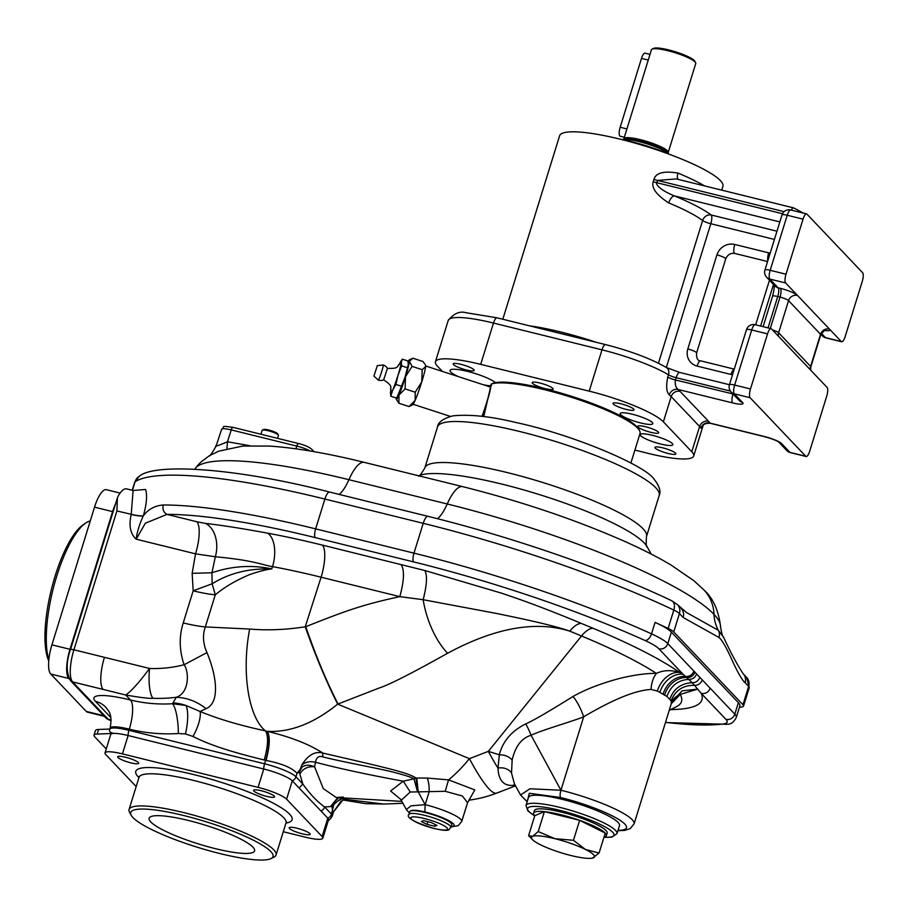 <?xml version="1.0" encoding="UTF-8"?>
<svg xmlns="http://www.w3.org/2000/svg" width="908" height="908" viewBox="0 0 908 908"><rect width="100%" height="100%" fill="white"/><g stroke="black" fill="none" stroke-linecap="round" stroke-linejoin="round"><path stroke-width="1.36" d="M665.507 722.337A255.227 46.115 -162.8 0 0 723.687 723.903A41.518 7.502 -162.8 0 0 725.912 719.352L701.271 693.428C705.516 694.041 708.49 692.305 710.181 688.219L667.8 643.613A48.85 8.83 -162.8 0 0 651.524 633.852A284.544 51.415 -162.8 0 0 413.98 553.154L423.219 523.314A284.544 51.415 17.2 0 1 673.815 610.074L668.129 628.438A284.544 51.415 17.2 0 0 655.077 622.377L651.524 633.852A7.332 4.143 -65.6 0 1 645.055 640.526A277.212 50.088 -162.8 0 0 413.628 561.904L315.292 537.627A266.226 48.101 -162.8 0 0 166.981 514.382L145.337 523.235L136.211 539.193L195.526 553.835L215.332 556.774C254.694 560.304 264.296 565.593 272.514 566.603A210.043 37.954 17.2 0 1 321.091 577.204L305.224 626.792C285.986 629.8 267.463 630.549 249.677 629.051L205.333 626.929A48.85 8.83 17.2 0 1 183.234 622.922L193.177 590.813L192.156 573.334L195.526 553.835A26.865 8.115 103.9 0 0 196.832 521.748L205.662 523.439C226.955 525.811 254.898 530.805 267.599 533.155A236.92 42.812 17.2 0 1 322.397 545.106L424.831 570.508L501.409 593.128C526.027 601.357 548.727 609.847 581.234 623.376L592.969 628.245A232.164 41.95 17.2 0 1 679.672 672.431C671.001 669.798 663.249 670.127 656.416 673.407C646.564 673.214 634.17 674.916 619.222 678.537C600.744 683.497 585.342 689.478 573.016 696.47A20.929 5.289 -113.8 0 1 583.696 716.787C572.596 721.361 540.907 730.361 531.112 735.31C521.703 737.966 515.381 746.194 512.146 759.996L511.522 773.037L514.348 783.615L520.556 795.033M672.499 708.694A26.865 23.517 -92.2 0 1 674.746 709.489A210.191 37.977 17.2 0 0 701.271 693.428L692.316 682.771L683.077 674.281A21.985 16.571 -60.6 0 0 659.844 692.395A61.063 11.032 -162.8 0 0 657.335 691.033L651.047 689.444C635.543 690.273 613.093 699.387 583.696 716.787L560.951 790.232L531.112 735.31A12.213 1.544 -113.7 0 0 525.721 723.914C511.601 730.951 502.794 741.246 499.309 754.786L498.004 768.123C498.503 780.074 503.407 785.84 512.691 785.431L515.188 785.159M702.202 679.933A7.332 6.855 -43.5 0 1 694.563 685.336C683.111 685.131 675.302 690.296 671.137 700.84L671.318 703.552L671.863 702.02L671.421 703.235M671.25 703.779L680.228 694.438L697.469 689.172L682.146 690.818L671.863 702.02L672.885 699.807M676.778 706.526L676.528 706.651A191.191 34.549 17.2 0 0 680.228 694.438A21.985 19.091 33.5 0 0 672.862 699.909M69.201 678.9L68.815 678.48A24.425 7.378 103.9 0 1 69.995 649.311L112.615 511.624A24.425 7.378 103.9 0 1 115.611 503.702M120.106 493.078L106.304 489.673A24.425 7.378 103.9 0 0 94.534 507.152L51.915 644.839A24.425 7.378 103.9 0 0 50.735 674.02L86.249 711.395A24.425 7.378 103.9 0 0 87.497 712.156L104.397 716.333M111.151 720.509L109.516 720.112A26.865 8.115 -76.1 0 1 108.143 719.272L72.629 681.897A26.865 8.115 -76.1 0 1 73.923 649.799L116.905 510.966L117.404 497.924L118.278 495.87A29.306 8.853 -76.1 0 1 126.507 488.867L133.101 490.49L145.643 489.457A273.546 49.429 17.2 0 1 145.655 489.457C147.38 495.541 146.608 504.326 143.351 515.812L143.248 515.994C139.355 524.506 137.006 532.236 136.2 539.193C130.389 534.018 128.709 525.789 131.161 514.484A19.545 3.598 -163.4 0 0 143.248 515.994M196.832 521.748L166.981 514.382C163.553 512.441 162.305 509.309 163.258 504.984C154.825 505.665 148.197 509.274 143.351 515.812A19.533 3.7 -163 0 1 131.229 514.291L116.905 510.966M655.077 622.377A48.85 8.83 -162.8 0 1 671.352 632.138L738.374 702.667L734.822 714.142L710.181 688.219M138.992 476.575A9.772 9.5 57.5 0 0 135.099 481.705A19.545 3.53 17.2 0 0 134.725 482.148L138.992 476.575C152.612 463.125 232.596 466.973 329.593 492.057L427.929 516.323C512.305 537.025 606.873 569.747 671.772 600.767A9.772 6.004 115.4 0 1 673.815 610.074A19.545 3.53 17.2 0 1 679.422 613.57L673.736 631.923A19.545 3.53 -162.8 0 0 668.129 628.438M673.736 631.923L742.96 704.767A19.545 3.53 -162.8 0 1 743.538 706.072A19.545 3.53 -162.8 0 1 742.404 706.81A262.56 47.443 17.2 0 1 739.373 707.445M723.687 723.903A7.332 6.719 82.1 0 0 726.82 724.278C730.781 724.493 733.936 722.2 736.275 717.433L739.827 705.959A48.85 8.83 -162.8 0 0 738.374 702.667M671.772 600.767L677.459 604.603A9.772 9.148 136.5 0 1 679.422 613.57L683.156 617.497L719 637.473C721.974 639.924 726.241 647.29 731.803 659.571C737.818 672.726 742.256 680.433 745.116 682.691L748.646 686.403L742.96 704.767M677.459 604.603L686.335 612.423L718.341 630.311L723.642 637.359C730.929 653.079 737.432 665.201 743.153 673.725L743.153 673.725A9.772 9.148 136.5 0 1 745.116 682.691M719 637.473A9.772 9.148 136.5 0 0 718.341 630.311A39.078 36.581 -43.5 0 1 714.029 614.421A41.518 38.862 136.5 0 0 703.87 589.871C712.837 597.873 718.364 609.87 720.464 625.862A206.457 37.307 -162.8 0 0 714.029 614.421A228.43 41.28 -162.8 0 0 447.235 503.974L348.899 479.696A217.443 39.294 -162.8 0 0 196.253 467.279A41.518 40.61 47.5 0 1 201.122 461.9L209.305 455.771L218.873 451.106M226.955 448.575L227.477 441.776L249.711 445.68M216.41 445.385C214.084 447.076 217.772 445.873 227.477 441.776L231.222 429.904L296.78 446.089A13.495 2.44 17.2 0 1 310.286 451.026M491.273 384.095L492.125 383.607A78.156 14.119 17.2 0 1 495.439 382.631A78.156 14.119 -162.8 0 1 574.344 397.193A78.156 14.119 -162.8 0 1 638.71 429.144L639.516 430.608A79.382 14.346 17.2 0 0 570.054 396.853A79.382 14.346 17.2 0 0 491.273 384.095L483.748 416.59M639.516 430.608A79.382 14.346 17.2 0 1 640.026 433.525L630.901 462.989M442.423 371.429L437.316 366.049A63.503 11.475 17.2 0 1 435.42 361.781A63.503 11.475 17.2 0 1 480.695 364.358L589.201 391.144A63.503 11.475 17.2 0 1 663.373 421.845L691.783 451.753A63.503 11.475 17.2 0 1 693.678 456.02A63.503 11.475 17.2 0 1 648.403 453.433L634.885 450.096M652.364 435.295A17.093 3.087 17.2 0 1 672.839 444.716A17.093 3.087 17.2 0 1 660.649 444.023A17.093 3.087 17.2 0 1 640.174 434.603A17.093 3.087 17.2 0 1 652.364 435.295M632.354 414.241A17.093 3.087 17.2 0 1 652.829 423.65A17.093 3.087 17.2 0 1 640.639 422.958A17.093 3.087 17.2 0 1 620.164 413.537A17.093 3.087 17.2 0 1 632.354 414.241M650.854 432.344A10.987 1.986 17.2 0 1 637.688 426.295A10.987 1.986 17.2 0 1 645.531 426.737A10.987 1.986 17.2 0 1 658.686 432.798A10.987 1.986 17.2 0 1 650.854 432.344M552.813 388.363A10.987 1.986 17.2 0 1 553.142 389.101A10.987 1.986 17.2 0 1 543.699 388.227A10.987 1.986 17.2 0 1 532.474 383.346A10.987 1.986 17.2 0 1 532.145 382.597A10.987 1.986 17.2 0 1 541.599 383.471A10.987 1.986 17.2 0 1 552.813 388.363M668.072 453.455A10.987 1.986 -162.8 0 0 675.904 453.898A10.987 1.986 -162.8 0 0 662.738 447.848A10.987 1.986 -162.8 0 0 654.906 447.406A10.987 1.986 -162.8 0 0 668.072 453.455M633.716 409.111A10.987 1.986 -162.8 0 0 622.491 404.219A10.987 1.986 -162.8 0 0 613.048 403.356A10.987 1.986 -162.8 0 0 613.365 404.094A10.987 1.986 -162.8 0 0 624.59 408.986A10.987 1.986 -162.8 0 0 634.045 409.849A10.987 1.986 -162.8 0 0 633.716 409.111M461.026 364.346A10.987 1.986 -162.8 0 0 453.194 363.904A10.987 1.986 -162.8 0 0 466.36 369.953A10.987 1.986 -162.8 0 0 474.192 370.396A10.987 1.986 -162.8 0 0 461.026 364.346M458.268 376.593A24.425 4.415 17.2 0 1 450.073 370.373A24.425 4.415 17.2 0 1 467.484 371.372A24.425 4.415 17.2 0 1 495.439 382.631M490.002 385.798A24.425 4.415 17.2 0 1 483.181 384.708M691.783 451.753L699.603 426.51A63.503 11.475 17.2 0 1 700.874 428.099L702.815 425.931C703.382 424.184 705.777 423.276 709.999 423.23L764.922 436.782A7.332 2.213 -76.1 0 1 764.547 436.555A14.653 2.645 17.2 0 1 781.663 443.637L789.949 452.366A7.332 6.855 136.5 0 1 786.771 450.527A7.332 7.332 0 0 0 790.323 452.593A7.332 2.213 103.9 0 1 789.949 452.366L805.771 456.27L750.121 397.715A7.332 2.213 -76.1 0 1 750.485 388.964L734.651 385.049A7.332 1.328 -162.8 0 0 729.43 384.754A7.332 7.332 0 0 0 731.122 391.972L739.407 400.689A7.332 6.855 -43.5 0 0 742.585 402.528A14.653 2.645 17.2 0 1 732.574 402.914L677.97 389.441A70.835 12.803 17.2 0 1 680.103 391.393L708.512 421.301A70.835 12.803 17.2 0 1 709.942 423.083L709.999 423.23M700.874 428.099A7.332 7.048 147.7 0 1 709.942 423.083L764.547 436.555M589.201 391.144L601.993 349.841A63.503 11.475 -162.8 0 1 668.481 374.8L667.766 377.092C665.95 386.184 666.449 392.108 669.275 394.855A7.332 6.594 129.5 0 1 677.97 389.441C675.631 387.33 674.792 384.175 675.438 379.975L676.154 377.683L730.384 391.064M750.485 388.964L767.532 333.883A7.332 2.213 -76.1 0 1 771.062 328.639A7.332 2.213 -76.1 0 1 771.437 328.866L827.086 387.421A7.332 2.213 -76.1 0 1 826.723 396.172L809.675 451.253A7.332 2.213 -76.1 0 1 806.145 456.497A7.332 2.213 -76.1 0 1 805.771 456.27M750.121 397.715L734.3 393.811A7.332 6.855 136.5 0 1 731.122 391.972M841.285 341.533A7.332 2.213 -76.1 0 0 841.659 341.76A7.332 2.213 -76.1 0 0 845.2 336.516L862.248 281.435A7.332 2.213 -76.1 0 0 862.6 272.684L806.951 214.129A7.332 2.213 -76.1 0 0 806.576 213.902A7.332 2.213 -76.1 0 0 803.047 219.146L785.999 274.216A7.332 2.213 -76.1 0 0 785.647 282.978L841.285 341.533L825.463 337.617A7.332 6.855 136.5 0 1 822.285 335.79A7.332 7.332 0 0 0 825.837 337.855A7.332 2.213 103.9 0 1 825.463 337.617L821.388 333.338M771.062 328.639L755.24 324.735A7.332 2.213 103.9 0 0 751.699 329.979A7.332 1.328 -162.8 0 0 746.478 329.683L729.43 384.754M785.999 274.216L770.177 270.312A7.332 1.328 -162.8 0 0 764.945 270.017A7.332 7.332 0 0 0 766.636 277.235L774.921 285.952A7.332 6.855 136.5 0 0 778.111 287.791A7.332 2.213 -76.1 0 1 777.747 296.541L768.043 327.89M785.647 282.978L769.814 279.062A7.332 6.855 136.5 0 1 766.636 277.235M806.576 213.902L790.755 209.998A7.332 2.213 103.9 0 0 787.225 215.241L770.177 270.312A7.332 2.213 103.9 0 0 769.814 279.062L778.111 287.791L780.369 288.347A14.653 2.645 17.2 0 1 797.485 295.429A7.332 6.855 136.5 0 0 788.564 300.639L820.537 334.28A7.332 1.328 17.2 0 1 820.753 334.768L810.81 366.9A7.332 1.328 -162.8 0 0 810.594 366.412L778.621 332.771A7.332 6.855 -43.5 0 0 778.417 336.221M779.836 221.915L674.36 195.878C656.949 188.819 655.565 182.712 656.87 182.724L657.574 180.431L676.256 178.921L793.626 207.887A7.332 2.213 103.9 0 0 791.299 210.134M776.964 231.211L711.18 214.98A92.809 16.775 -162.8 0 0 674.36 195.878A7.332 3.257 -67.6 0 0 668.719 202.915C656.336 194.879 651.184 187.797 653.272 181.645L653.976 179.353C655.826 172.815 663.816 170.727 677.958 173.088A85.488 15.447 17.2 0 1 704.585 185.913M774.422 239.428L710.816 223.731A7.332 2.213 103.9 0 0 711.18 214.98A7.332 6.424 -53.2 0 0 702.633 220.508A85.488 15.447 -162.8 0 0 668.719 202.915M666.324 367.49L710.816 223.731A7.332 1.328 17.2 0 1 702.633 220.508L658.448 363.223M502.816 319.241L559.6 135.78A85.488 15.447 17.2 0 1 620.55 139.264A85.488 15.447 -162.8 0 1 722.927 186.344L721.746 190.147M621.413 139.469A48.85 8.83 17.2 0 1 669.854 154.474M668.118 153.724A24.425 4.415 -162.8 0 0 639.414 141.716A24.425 4.415 -162.8 0 0 623.251 139.843M668.549 153.906L668.515 153.724A23.96 4.324 -162.8 0 0 668.152 152.953A23.96 4.324 -162.8 0 0 639.8 140.933A23.96 4.324 -162.8 0 0 623.671 139.185A23.96 4.324 -162.8 0 0 622.933 139.616L622.797 139.753M649.992 54.401L645.02 53.163A7.332 2.213 103.9 0 0 641.491 58.407L648.244 60.076L651.422 49.792A23.199 4.188 17.2 0 1 652.023 49.168A23.199 4.188 17.2 0 1 667.959 50.735A23.199 4.188 17.2 0 1 695.607 62.663A23.199 4.188 17.2 0 1 695.755 63.515L668.22 152.453A23.199 4.188 -162.8 0 0 640.435 139.673A23.199 4.188 -162.8 0 0 623.887 138.731L623.558 139.23M648.244 60.076L623.887 138.731M652.023 49.168L653.522 48.419A21.985 3.973 17.2 0 1 668.617 49.895A21.985 3.973 17.2 0 1 694.802 61.199L695.607 62.663M641.491 58.407L620.175 127.256A7.332 2.213 103.9 0 0 620.198 136.234L624.341 137.267M678.208 179.398A7.332 3.257 112.4 0 1 677.958 173.088M482.137 416.386A21.985 1.748 -72 0 0 486.722 402.857A21.985 1.748 -72 0 0 490.672 385.219A21.985 1.748 -72 0 0 489.435 386.74M481.966 416.363A20.146 1.6 -72 0 0 486.484 403.129A20.146 1.6 -72 0 0 490.104 386.956L425.659 365.969M415.16 400.36A20.759 1.646 108 0 1 412.754 404.73L409.02 406.546L415.16 400.36A20.759 1.646 108 0 0 421.743 381.928L415.217 392.199L415.16 400.36M425.625 366.582A20.759 1.646 108 0 1 421.743 381.928L422.186 369.681L425.625 366.582A20.759 1.646 108 0 0 425.568 365.368L425.625 366.582M398.907 403.243L396.297 399.372A20.759 1.646 -72 0 0 398.952 395.082L398.907 403.243L409.02 406.546M396.263 398.01A20.759 1.646 108 0 0 396.251 398.158A20.759 1.646 -72 0 0 396.297 399.372M405.093 388.908L398.952 395.082A20.759 1.646 108 0 0 405.536 376.65L405.093 388.908L415.217 392.199M425.103 364.449L422.969 361.498L412.845 358.195L409.417 361.305A20.759 1.646 -72 0 0 409.111 360.011A20.759 1.646 -72 0 0 408.033 361.554M412.062 366.389L409.417 361.305A20.759 1.646 108 0 1 405.536 376.65L412.062 366.389L422.186 369.681M391.007 389.623A17.093 1.351 -72 0 0 390.463 392.653L390.815 396.24L396.421 398.056L398.158 395.377A17.093 1.351 -72 0 0 399.645 392.381A17.093 1.351 -72 0 0 405.059 377.195A17.093 1.351 -72 0 0 408.248 364.551A17.093 1.351 -72 0 0 408.271 364.335A17.093 1.351 -72 0 0 408.271 364.324L407.908 360.964L402.301 359.137L400.564 361.827A17.093 1.351 -72 0 0 399.1 364.778M397.364 396.626L405.059 377.195L408.248 364.551M407.261 367.706L401.654 365.879L401.302 362.292L402.301 359.137M401.518 386.252L395.911 384.424L398.113 374.936L401.654 365.879M390.815 396.24L392.699 390.111L395.911 384.424M390.463 392.653A17.093 1.351 -72 0 0 390.451 392.869L390.451 392.88A17.093 1.351 -72 0 0 392.699 390.111A17.093 1.351 -72 0 0 398.113 374.936A17.093 1.351 -72 0 0 401.302 362.292A17.093 1.351 -72 0 0 400.564 361.827M390.985 390.326C389.384 387.784 394.549 386.865 383.641 379.907L387.444 368.319A7.934 7.934 0 0 0 383.176 364.982A7.934 0.624 108 0 1 383.176 364.982A7.934 0.624 108 0 1 381.757 371.361A7.934 0.624 -72 0 1 378.261 380.077A7.934 0.624 -72 0 0 378.261 380.077A7.934 7.934 0 0 0 383.675 379.896M377.319 365.652L373.914 376.094L377.319 365.652L383.153 364.982M277.564 438.348L278.461 435.454A8.547 1.544 -162.8 0 0 278.404 435.136A8.547 1.544 -162.8 0 0 278.211 434.875A8.547 1.544 17.2 0 0 270.232 431.289A8.547 1.544 17.2 0 0 262.355 430.165A8.547 1.544 17.2 0 0 262.128 430.392L260.937 434.24M262.355 430.165L263.638 429.518A7.502 1.351 17.2 0 1 270.55 430.506A7.502 1.351 17.2 0 1 277.542 433.649A7.502 1.351 -162.8 0 1 277.723 433.888L278.404 435.136M671.137 700.84L666.903 696.425L659.844 692.395M581.234 623.376A26.865 12.042 112.5 0 0 569.77 631.128C535.436 620.459 494.701 627.848 447.565 653.272A62.89 32.654 -105.9 0 1 423.151 599.711L495.382 613.252C518.241 617.871 552.541 625.033 569.77 631.128L581.506 635.986A213.164 38.522 17.2 0 1 656.416 673.407A21.985 13.858 -88.3 0 0 651.047 689.444M573.016 696.47C549.113 711.407 533.348 720.555 525.721 723.914M592.969 628.245A26.865 12.042 112.5 0 0 581.506 635.986L488.345 751.359L499.309 754.786C504.723 754.798 509.002 756.546 512.146 759.996M617.905 830.695L624.727 830.4L630.209 828.629L634.09 823.862A61.063 11.032 -162.8 0 0 560.951 790.232L529.943 788.78L520.534 794.988L527.162 801.719M469.379 799.551L474.805 789.892L448.529 779.87A122.126 54.764 -67.5 0 0 469.402 758.657A122.126 17.366 68.9 0 0 496.721 793.093L515.562 785.84A122.126 17.366 68.9 0 1 512.691 785.431A12.213 10.907 87.7 0 1 514.961 784.728M511.522 773.037A12.213 9.909 176.5 0 0 498.004 768.123A122.126 17.366 68.9 0 1 488.345 751.359L469.402 758.657L337.685 704.131C313.703 723.438 290.265 732.518 267.361 731.349C290.605 736.944 309.106 744.185 322.851 753.084C315.133 750.961 308.13 754.911 301.842 764.945L299.254 772.004L297.029 773.332L302.262 766.851L299.254 772.004L302.818 784.001L295.963 776.783A26.865 4.858 -162.8 0 0 264.58 763.798L128.947 730.316L129.299 729.169A170.965 160.035 -43.5 0 0 178.32 733.539L185.436 733.936A24.425 7.082 100.1 0 0 185.879 705.437L200.078 711.486L206.048 708.671C220.474 702.542 216.433 675.257 206.967 652.602C202.995 643.522 202.45 634.964 205.333 626.929L215.275 594.819A48.85 8.83 17.2 0 1 193.177 590.813L212.154 583.776L211.95 572.766L215.332 556.774A26.865 18.807 96.8 0 0 205.662 523.439M470.004 799.029L467.552 802.683L462.376 795.987L445.226 791.311L448.529 779.87L427.248 778.077L415.943 778.031C408.248 772.946 393.357 769.314 322.851 753.084L322.68 756.863C318.81 755.57 316.404 757.374 315.462 762.266L314.622 766.863C309.878 764.729 305.758 764.718 302.262 766.851M445.226 791.311L410.223 792.014L401.257 800.232L399.826 798.529M427.248 778.077A12.213 2.928 -92.6 0 1 429.178 791.708L425.16 804.67L418.248 791.946L416.749 778.054M344.291 799.244L383.653 804.045M283.273 831.728L305.429 837.199A24.425 4.415 17.2 0 0 322.839 838.186L328.526 819.833A24.425 4.415 17.2 0 0 327.799 818.187L320.944 810.969A6.106 5.72 -43.5 0 0 324.621 806.94L332.022 806.497L335.109 801.401L338.491 797.814M341.215 798.189L333.86 804.477L331.477 814.158L324.621 806.94C317.255 801.764 309.98 794.114 302.818 784.001L299.141 788.03L292.285 780.812A24.425 4.415 17.2 0 0 263.751 769.008L128.119 735.525A6.106 1.839 -76.1 0 1 128.947 730.316A26.865 4.858 -162.8 0 0 109.879 729.033L98.597 729.465A24.425 4.415 -162.8 0 0 95.442 730.6L94.023 735.185A24.425 4.415 -162.8 0 0 94.75 736.831L106.247 748.93M131.229 514.291L133.101 490.49M136.177 786.555L105.748 754.537A24.425 4.415 17.2 0 1 105.022 752.891L110.708 734.538A24.425 4.415 17.2 0 1 113.863 733.403C109.993 732.643 108.665 731.19 109.879 729.033L110.152 728.08C112.853 712.78 107.848 710.669 106.043 707.48A24.425 22.859 -43.5 0 0 95.442 701.351A51.291 9.273 17.2 0 1 130.491 699.989A146.54 137.176 -43.5 0 0 172.497 703.734L176.322 697.276C189.897 692.532 188.932 671.057 184.086 664.747C179.251 650.332 178.967 636.383 183.234 622.922M693.86 671.046A7.332 6.855 -43.5 0 1 685.585 676.381A21.985 17.956 -60.5 0 0 663.09 694.177M686.902 677.516A21.985 18.58 -59.1 0 0 664.656 695.051M666.903 696.425C670.899 685.642 678.242 679.956 688.945 679.377C692.69 679.332 695.244 677.538 696.629 673.986M447.565 653.272C411.88 673.259 389.101 684.825 379.249 687.98L338.037 703.995C326.585 681.602 315.836 655.848 305.769 626.702C346.209 610.573 363.268 604.524 399.815 596.635C404.174 580.893 404.605 570.19 401.109 564.538M338.037 703.995L337.685 704.131A85.261 9.534 -111.5 0 1 305.224 626.792M185.436 733.936L193.018 736.456A24.425 8.149 116.9 0 0 200.078 711.486C218.022 718.909 239.837 725.379 265.522 730.906L267.361 731.349C270.266 736.536 269.824 746.228 266.033 760.427C281.707 763.492 292.047 767.793 297.029 773.332L295.963 776.783A6.106 5.72 -43.5 0 1 292.285 780.812L286.599 799.176A24.425 4.415 17.2 0 0 258.076 787.361L122.432 753.89L128.119 735.525A24.425 4.415 17.2 0 0 113.863 733.403L97.179 734.061A24.425 4.415 -162.8 0 0 94.023 735.185M193.018 736.456C206.547 743.357 224.48 750.28 264.205 759.985C268.166 745.843 268.609 736.15 265.522 730.906A81.232 33.823 -85.7 0 1 249.677 629.051M264.205 759.985L266.033 760.427M258.076 787.361L263.751 769.008A6.106 1.839 -76.1 0 1 264.58 763.798L265.658 760.337A24.425 7.343 103.4 0 0 266.748 731.201M301.842 764.945C305.633 761.857 310.184 760.972 315.473 762.266C339.921 768.679 369.193 774.978 403.277 781.175L390.61 790.993L400.712 799.403M417.691 791.787L415.943 778.031L413.935 778.826C411.267 777.112 403.027 774.547 389.226 771.153C374.357 767.646 341.374 761.642 322.68 756.863M410.223 792.014L403.277 781.175L413.935 778.826L417.532 791.753M451.106 826.904L458.268 825.644L461.729 821.479A30.531 5.516 -162.8 0 0 425.16 804.67L410.972 805.839L406.319 809.561L401.257 800.232M300.003 774.002A12.213 9.988 -12.8 0 1 314.622 766.863L323.282 788.598L336.244 797.496L343.303 797.076M342.577 798.37L339.127 800.413M322.839 838.186A24.425 4.415 17.2 0 0 322.113 836.552L286.599 799.176M299.141 788.03L320.944 810.969M105.022 752.891A24.425 4.415 17.2 0 1 122.432 753.89M125.542 757.249A10.987 1.986 17.2 0 1 138.708 763.299A10.987 1.986 17.2 0 1 130.877 762.856A10.987 1.986 17.2 0 1 117.711 756.807A10.987 1.986 17.2 0 1 125.542 757.249M302.319 833.828A10.987 1.986 17.2 0 1 289.164 827.778A10.987 1.986 17.2 0 1 296.995 828.232A10.987 1.986 17.2 0 1 310.161 834.282A10.987 1.986 17.2 0 1 302.319 833.828M274.25 796.1A10.987 1.986 17.2 0 1 274.579 796.838A10.987 1.986 17.2 0 1 265.125 795.964A10.987 1.986 17.2 0 1 253.911 791.084A10.987 1.986 17.2 0 1 253.582 790.335A10.987 1.986 17.2 0 1 263.025 791.209A10.987 1.986 17.2 0 1 274.25 796.1M109.516 720.112L106.02 718.046L70.506 680.671A4.88 4.574 -43.5 0 0 72.629 681.897L125.747 695.006C131.285 691.226 139.23 682.385 149.548 668.47A122.126 114.317 -43.5 0 0 184.086 664.747L206.967 652.602M110.152 728.08A26.865 4.858 17.2 0 1 129.299 729.169A24.425 7.378 103.9 0 0 130.491 699.989L125.747 695.006C139.98 697.526 149.06 698.615 152.998 698.297A146.54 137.176 -43.5 0 0 176.322 697.276C187.196 697.753 197.104 701.555 206.048 708.671M178.32 733.539A24.425 5.743 86.5 0 0 172.497 703.734L185.856 705.437A48.85 45.718 43.2 0 0 172.94 702.86M192.156 573.334L211.95 572.766C231.903 565.979 251.857 564.685 271.798 568.907C261.447 568.873 237.204 568.226 212.154 583.776L215.275 594.819C224.321 587.181 235.83 580.416 249.825 574.526C259.075 571.37 266.396 569.498 271.798 568.907L272.514 566.603A26.865 14.346 100.5 0 0 267.599 533.155M322.397 545.106A26.865 8.115 103.9 0 1 321.091 577.204L399.815 596.635L423.151 599.711C426.919 585.081 427.475 575.343 424.831 570.508M139.072 776.408L139.015 777.384A76.942 13.904 -162.8 0 1 193.869 780.505A76.942 13.904 17.2 0 1 286.009 822.886L276.066 855.007A76.942 13.904 17.2 0 0 183.915 812.637A76.942 13.904 -162.8 0 0 129.072 809.505A76.942 13.904 -162.8 0 0 129.572 812.331L131.172 815.259A74.49 13.461 -162.8 0 0 219.918 853.554A74.49 13.461 -162.8 0 0 271.072 858.571A74.49 13.461 -162.8 0 0 183.802 815.554A74.49 13.461 -162.8 0 0 131.172 815.259M276.066 855.007A76.942 13.904 17.2 0 1 274.057 857.061L271.072 858.571M188.478 820.48A55.195 9.977 -162.8 0 0 149.128 818.233A55.195 9.977 -162.8 0 0 215.241 848.628A55.195 9.977 -162.8 0 0 254.592 850.875A55.195 9.977 -162.8 0 0 188.478 820.48M335.109 801.401L332.022 806.497L332.544 810.719A26.865 4.858 17.2 0 1 333.372 812.081L340.704 801.605L345.381 798.722M409.792 811.695A21.985 3.973 17.2 0 1 425.466 812.581A21.985 3.973 17.2 0 1 451.787 824.691L450.935 827.449A21.985 3.973 -162.8 0 0 424.604 815.339A21.985 3.973 -162.8 0 0 408.941 814.442L409.792 811.695M431.3 822.569L423.469 820.628L421.323 821.536L427.021 824.373L434.841 826.303L436.986 825.406L431.3 822.569M427.021 824.373L427.838 821.717M434.841 826.303L435.375 824.6M618.064 822.421A47.625 8.603 17.2 0 1 619.472 825.622L616.986 833.658A47.625 8.603 17.2 0 0 615.579 830.457A47.625 8.603 17.2 0 0 566.944 809.266A47.625 8.603 17.2 0 0 525.993 805.487L528.479 797.462A47.625 8.603 17.2 0 1 569.429 801.231A47.625 8.603 17.2 0 1 618.064 822.421M533.632 813.137L534.415 810.606A38.068 6.878 17.2 0 1 567.137 813.625A38.068 6.878 17.2 0 1 606.022 830.57A38.068 6.878 17.2 0 1 607.157 833.124L606.374 835.655A38.068 6.878 -162.8 0 0 605.239 833.09A38.068 6.878 -162.8 0 0 579.633 820.333A38.068 6.878 -162.8 0 0 544.391 811.639A38.068 6.878 -162.8 0 0 533.632 813.137A38.068 6.878 -162.8 0 0 534.767 815.69L528.592 835.644L532.542 836.381L538.217 831.58L554.981 838.697L573.459 840.286L585.399 849.434L599.064 853.043L592.402 858.139M603.99 837.119A38.068 6.878 -162.8 0 0 606.374 835.655M599.064 853.043L605.239 833.09L579.633 820.333L573.459 840.286M532.553 839.673A32.972 5.959 -162.8 0 0 540.532 844.792A32.972 5.959 -162.8 0 0 570.962 855.518A32.972 5.959 -162.8 0 0 592.266 858.162A32.972 5.959 -162.8 0 0 593.389 857.833A32.972 5.959 17.2 0 0 585.399 849.434A32.972 5.959 -162.8 0 0 554.981 838.697A32.972 5.959 -162.8 0 0 532.542 836.381A32.972 5.959 -162.8 0 0 532.553 839.673L528.592 835.644M579.633 820.333L544.391 811.639L534.767 815.69M544.391 811.639L538.217 831.58M90.267 520.931A76.942 23.222 103.9 0 0 85.772 523.008A76.942 23.222 103.9 0 0 56.784 575.99A76.942 23.222 -76.1 0 0 48.839 659.878M85.772 523.008L83.184 524.756A74.49 22.484 103.9 0 0 55.116 576.058A74.49 22.484 103.9 0 0 48.748 660.808M674.746 709.489L670.615 709.647M725.912 719.352A7.332 6.855 -43.5 0 0 734.822 714.142A48.85 8.83 -162.8 0 1 736.275 717.433M86.249 711.395L103.83 715.731M132.432 490.331L135.099 481.705A273.546 49.429 17.2 0 1 324.882 499.048L423.219 523.314A9.772 2.951 103.9 0 1 427.929 516.323M413.628 561.904A7.332 2.213 -76.1 0 1 413.98 553.154L315.644 528.876A273.546 49.429 -162.8 0 0 163.258 504.984M315.292 537.627A7.332 2.213 -76.1 0 1 315.644 528.876L324.882 499.048A9.772 2.951 103.9 0 1 329.593 492.057M671.352 632.138L667.8 643.613A7.332 6.855 -43.5 0 1 658.879 648.823A41.518 7.502 -162.8 0 0 645.055 640.526M743.153 673.725L746.682 677.447A9.772 9.148 136.5 0 1 748.646 686.403A19.545 3.53 17.2 0 1 749.225 687.719L743.538 706.072M339.206 494.429A39.078 11.793 -76.1 0 0 348.899 479.696A41.518 12.53 103.9 0 1 364.312 462.376L462.649 486.643A41.518 12.53 103.9 0 0 447.235 503.974A39.078 11.793 -76.1 0 1 437.508 518.729M681.204 608.542A9.772 9.148 136.5 0 1 683.156 617.497M196.253 467.279A39.078 38.227 -132.5 0 1 194.766 469.118L196.003 467.552A46.478 8.399 -162.8 0 1 196.253 467.279M298.709 443.637A3.666 1.101 103.9 0 0 298.528 443.524A3.666 1.101 103.9 0 0 296.78 446.089L295.917 448.813M233.152 427.452A3.666 1.101 103.9 0 0 232.97 427.339L298.528 443.524C304.918 445.181 309.344 447.111 311.784 449.312A3.666 3.428 136.5 0 1 312.681 451.435M221.597 429.348A13.495 2.44 17.2 0 1 231.222 429.904A3.666 1.101 103.9 0 1 232.97 427.339C219.248 425.602 225.933 426.283 221.597 429.348L216.104 446.066C211.882 453.478 209.453 456.815 208.806 456.088M418.804 475.826A121.74 21.996 -162.8 0 1 531.328 492.136A121.74 21.996 -162.8 0 1 644.317 543.029A121.74 21.996 17.2 0 1 647.143 546.741L651.161 554.062M659.174 495.53A116.02 20.963 -162.8 0 0 655.735 487.721A116.02 20.963 -162.8 0 0 537.264 436.112A116.02 20.963 -162.8 0 0 437.531 426.908C438.155 422.129 443.263 418.452 452.854 415.864C469.425 414.15 490.297 416.318 515.472 422.402C573.027 434.637 644.305 465.055 653.771 478.766C659.367 485.78 661.172 491.376 659.174 495.53L646.485 536.537A116.02 20.963 17.2 0 0 643.034 528.74A116.02 20.963 -162.8 0 0 524.563 477.12A116.02 20.963 -162.8 0 0 424.831 467.926C420.983 474.407 418.872 477.086 418.52 475.974M663.373 421.845L671.182 396.603L699.603 426.51A7.332 6.855 136.5 0 1 708.512 421.301M669.275 394.855A63.503 11.475 17.2 0 1 671.182 396.603A7.332 6.855 136.5 0 1 680.103 391.393M666.381 367.524L679.683 372.439A7.332 2.213 -76.1 0 0 676.154 377.683A7.332 1.328 -162.8 0 1 668.481 374.8A7.332 5.834 -58.8 0 0 666.381 367.524C650.877 358.66 630.595 351.021 605.523 344.597A7.332 2.213 -76.1 0 0 601.993 349.841L493.487 323.055L480.695 364.358M605.523 344.597L497.016 317.811A7.332 2.213 -76.1 0 0 493.487 323.055A63.503 11.475 -162.8 0 0 448.212 320.479L435.42 361.781M767.532 333.883L751.699 329.979L734.651 385.049A7.332 2.213 103.9 0 0 734.3 393.811L742.585 402.528M824.725 330.512A14.653 2.645 17.2 0 0 829.447 329.071A7.332 6.855 136.5 0 0 820.537 334.28L810.594 366.412A7.332 6.855 -43.5 0 0 810.39 369.862M770.302 328.458L780.017 297.098A7.332 1.328 17.2 0 1 788.564 300.639L778.621 332.771A7.332 1.328 -162.8 0 0 772.402 329.876M774.74 284.238A14.653 4.426 -76.1 0 1 774.728 285.725M732.994 393.947L675.438 379.975A7.332 1.328 -162.8 0 1 667.766 377.092M733.289 394.254A7.332 1.328 17.2 0 1 732.938 394.163A7.332 2.213 103.9 0 0 732.574 402.914M778.644 441.969A7.332 6.855 -43.5 0 0 781.663 443.637M780.369 288.347A7.332 2.213 103.9 0 1 780.017 297.098L777.747 296.541A7.332 1.328 -162.8 0 0 772.526 296.246L763.106 326.676M803.047 219.146L787.225 215.241A7.332 1.328 -162.8 0 0 782.004 214.946L764.945 270.017M782.492 213.732L656.87 182.724A7.332 1.328 17.2 0 1 653.272 181.645M770.132 253.275A14.653 13.722 -43.5 0 0 768.667 252.833L734.765 244.468A14.653 13.722 -43.5 0 0 716.934 254.887L687.81 348.967A14.653 13.722 -43.5 0 0 697.117 366.083L731.019 374.459A14.653 13.722 -43.5 0 0 732.529 374.743M760.609 326.063L773.491 284.442M596.125 342.271A85.488 15.447 -162.8 0 0 529.489 325.824M653.976 179.353A7.332 1.328 17.2 0 0 657.574 180.431L784.103 211.655M620.175 127.256L626.929 128.925M768.667 252.833A7.332 2.213 103.9 0 0 767.862 260.619M731.019 374.459A7.332 2.213 -76.1 0 1 734.243 369.204M697.117 366.083A7.332 2.213 -76.1 0 1 700.647 360.839L734.266 369.136M687.81 348.967A7.332 1.328 17.2 0 1 696.584 353.008C696.311 358.342 697.673 360.953 700.647 360.839M716.934 254.887A7.332 1.328 17.2 0 1 725.708 258.916L696.584 353.008M734.765 244.468A7.332 2.213 103.9 0 0 734.788 253.446C730.645 252.821 727.614 254.649 725.708 258.916M669.888 698.922C673.872 688.536 681.352 683.156 692.316 682.771C695.971 682.634 698.456 680.83 699.784 677.368M106.02 718.046A4.88 4.574 -43.5 0 0 108.143 719.272L111.128 720.01M70.506 680.671C66.091 672.329 66.068 661.977 70.449 649.606A4.88 0.885 17.2 0 1 73.923 649.799L149.548 668.47A24.425 6.345 92.2 0 0 152.998 698.297M658.879 648.823L683.077 674.281L679.672 672.431A21.985 15.572 -62.2 0 0 657.335 691.033M686.891 677.504A7.332 6.855 -43.2 0 0 694.904 672.147M333.372 812.081L344.007 798.552M330.705 806.327L337.697 797.712M322.113 836.552L327.799 818.187A6.106 5.72 -43.5 0 0 331.477 814.158A26.865 4.858 -162.8 0 1 332.283 815.963C330.421 819.186 328.821 820.741 327.493 820.65M138.947 777.6A81.822 14.789 -162.8 0 1 194.096 774.672A81.822 14.789 17.2 0 1 273.206 803.137A81.822 14.789 17.2 0 1 285.941 823.102M97.179 734.061L98.597 729.465M110.833 717.547L95.442 701.351M104.443 657.335A26.865 8.115 103.9 0 0 103.149 689.433M451.219 826.53A24.425 4.415 -162.8 0 0 449.244 820.877A24.425 4.415 -162.8 0 0 424.865 811.956C415.24 809.664 410.212 809.698 409.769 812.07M424.865 811.956L425.16 804.67M433.831 828.391A19.295 3.484 -162.8 0 0 447.008 827.88A19.295 3.484 -162.8 0 0 424.479 818.551A19.295 3.484 -162.8 0 0 411.301 819.061A19.295 3.484 -162.8 0 0 433.831 828.391M618.008 830.355A54.957 9.931 -162.8 0 0 616.634 818.21A54.957 9.931 -162.8 0 0 560.656 797.53A6.106 1.839 -76.1 0 1 560.951 790.232M560.656 797.53L529.319 793.286L527.31 801.253M603.956 837.244A45.184 8.161 17.2 0 0 612.605 832.193A45.184 8.161 -162.8 0 0 559.827 810.345A45.184 8.161 -162.8 0 0 528.967 811.548A45.184 8.161 17.2 0 0 534.721 815.815M94.534 507.152L112.615 511.624M51.915 644.839L69.995 649.311M50.735 674.02L68.815 678.48M665.439 722.564L726.82 724.278M746.682 677.447L749.225 687.719M134.725 482.148L132.205 490.275M720.464 625.862C721.417 632.592 722.473 636.429 723.642 637.359M364.312 462.376C327.674 453.319 296.053 447.882 269.449 446.066L242.811 446.066L218.783 451.14M311.784 449.312L314.032 451.673M201.122 461.9L196.003 467.552M703.87 589.871L694.041 580.836L670.921 564.958C657.846 557.194 642.524 549.374 624.954 541.509C575.49 519.671 521.385 501.386 462.649 486.643M646.485 536.537C645.997 544.062 646.224 547.467 647.143 546.741M437.531 426.908L424.831 467.926M693.678 456.02L703.133 425.466M806.145 456.497L790.323 452.593M679.683 372.439L729.442 384.72M778.633 441.958L786.771 450.527M810.606 370.089L810.81 366.9M841.659 341.76L825.837 337.855M823.647 330.137L825.599 330.296C825.962 328.912 824.339 330.399 820.753 334.768M755.24 324.735A7.332 7.332 0 0 0 746.478 329.683M774.036 284.59C774.513 286.746 774.013 290.628 772.526 296.246M790.755 209.998A7.332 7.332 0 0 0 782.004 214.946M803.466 213.13L793.626 207.887M668.22 153.055L668.22 152.453M820.911 334.337L822.285 335.79M755.66 324.837L769.473 280.22M767.578 261.538L734.788 253.446M778.474 441.799L778.701 442.014C776.669 440.55 772.072 438.814 764.922 436.782M497.016 317.811L465.997 312.727C459.698 310.899 453.773 313.487 448.212 320.479M491.569 385.514L490.672 385.219M450.345 416.397L413.174 404.287M409.111 360.011L411.596 358.739M399.497 364.199C396.717 365.277 400.383 369.079 387.421 368.296M373.914 376.094L378.25 380.066M634.09 823.862L671.387 703.371M669.219 710.351L676.528 706.651M468.8 800.209A122.126 122.126 0 0 0 496.721 793.093M383.528 804.057L402.914 803.296M342.986 799.982L365.527 803.659L383.562 804.057M70.449 649.606L117.404 497.924M461.729 821.479L467.552 802.683M336.244 797.496L401.881 801.389M286.508 822.046L286.009 822.886M139.015 777.384L129.072 809.505M332.283 815.963L333.349 812.512M406.319 809.561L409.372 813.023M408.941 814.442C405.762 817.552 414.105 822.228 433.967 828.471C452.252 832.534 448.075 828.993 450.935 827.449M525.993 805.487L527.9 810.935L534.699 815.917M603.922 837.346L611.81 837.176L616.986 833.658"/></g></svg>
